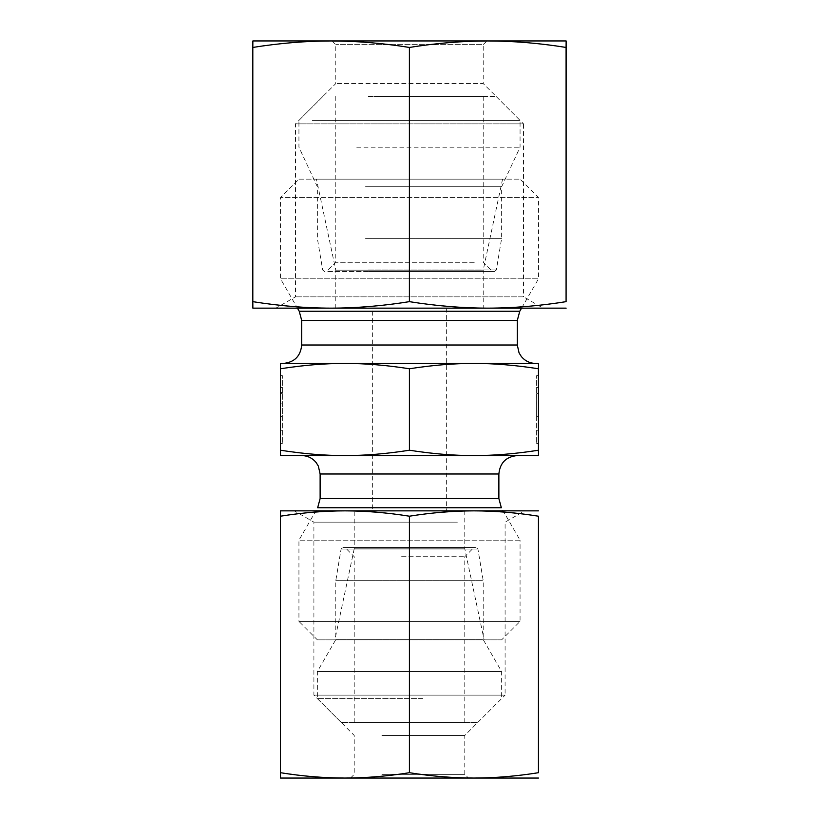 <?xml version="1.0" encoding="UTF-8"?>
<svg xmlns="http://www.w3.org/2000/svg" width="819" height="819" viewBox="0 0 819 819"><rect width="100%" height="100%" fill="white"/><g stroke="black" fill="none" stroke-linecap="round" stroke-linejoin="round"><path stroke-width="0.61" stroke-dasharray="4.09 3.07" d="M280.497 375.624L282.34 375.624L282.35 443.458L282.36 375.624L282.36 393.581L282.34 375.624L280.518 375.624L280.507 443.458L280.497 375.624L280.497 416.676L282.34 416.676L282.36 403.849L282.36 416.676L280.518 416.676L280.518 403.849L282.34 403.849L280.497 403.849L280.518 393.581L282.34 393.581L280.518 393.581L280.518 375.624L282.34 375.624L280.518 375.624L280.507 387.602L280.497 375.624M280.497 392.557L282.34 392.557L280.518 392.557L280.507 430.763L280.497 392.557M280.507 387.602L282.35 387.602M280.507 403.849L282.35 403.849L280.507 403.849M538.503 375.624L536.66 375.624L536.65 443.458L536.64 375.624L536.64 393.581L536.66 375.624L538.482 375.624M536.66 416.676L536.66 393.581L536.64 416.676L538.482 416.676L536.64 416.676M538.482 393.581L536.66 393.581L538.482 393.581M538.482 387.602L536.65 387.602M280.548 368.775C303.634 365.172 325.143 363.39 345.065 363.431L280.507 363.431L280.507 455.569L538.492 455.569M409.582 368.775C432.657 365.172 454.146 363.39 474.058 363.431L345.065 363.431C364.998 363.39 386.507 365.172 409.582 368.775L409.582 450.225C386.507 453.828 364.998 455.61 345.065 455.569C325.143 455.61 303.634 453.828 280.548 450.225M538.492 363.431L474.058 363.431C493.98 363.39 515.468 365.172 538.533 368.775M535.728 363.431L473.935 363.431M483.21 308.149L335.79 308.149L483.21 308.149L483.21 270.188L335.79 270.188L483.21 270.188L502.559 179.156L316.441 179.156L502.559 179.156M335.79 308.149L335.79 270.188L316.441 179.156M372.645 308.149L446.355 308.149L372.645 308.149L372.645 510.851L446.355 510.851L372.645 510.851M298.935 179.156L520.065 179.156L298.935 179.156L280.507 197.584L538.492 197.584L280.507 197.584L280.507 278.818L538.492 278.818L280.507 278.818L297.44 308.149M538.533 450.225C515.468 453.828 493.98 455.61 474.058 455.569C454.146 455.61 432.657 453.828 409.582 450.225M517.301 455.569L301.699 455.569L517.301 455.569M354.217 510.851L464.782 510.851L354.217 510.851L354.217 548.812L464.782 548.812L354.217 548.812L334.869 639.844L484.131 639.844L334.869 639.844M464.782 510.851L464.782 548.812L484.131 639.844M520.065 540.182L298.935 540.182L520.065 540.182L501.341 507.76L317.659 507.76L298.935 540.182L298.935 621.416L520.065 621.416L298.935 621.416L317.362 639.844L501.637 639.844L520.065 621.416L520.065 540.182M501.637 639.844L317.362 639.844M381.889 774.364L464.782 774.364L381.889 774.364M380.047 778.05L468.468 778.05L380.047 778.05M381.889 735.442L464.782 735.442L381.889 735.442M538.533 772.706C516.574 776.217 495.075 777.999 474.058 778.05C453.04 777.999 431.552 776.217 409.582 772.706C387.602 776.217 366.103 777.999 345.065 778.05C324.037 777.999 302.528 776.217 280.548 772.706L280.507 778.05L538.492 778.05M457.35 522.153L313.902 522.153L457.35 522.153M350.532 778.05L354.217 774.364L354.217 735.442L313.902 695.126L313.902 522.153L294.328 510.851L524.672 510.851L505.098 522.153L505.098 695.126L313.902 695.126L505.098 695.126L464.782 735.442L464.782 774.364L468.468 778.05M473.935 510.851L344.942 510.851M409.582 516.195C431.552 512.684 453.04 510.902 474.058 510.851L345.065 510.851C366.103 510.902 387.602 512.684 409.582 516.195L409.582 772.706M538.492 510.851L474.058 510.851C495.075 510.902 516.574 512.684 538.533 516.195M280.507 510.851L280.548 516.195C302.528 512.684 324.037 510.902 345.065 510.851L280.507 510.851M280.548 516.195L280.548 772.706M401.617 556.695L464.782 556.695L401.617 556.695M400.307 547.481L473.996 547.481L400.307 547.481M475.419 547.481L342.905 547.481L475.419 547.481M464.219 722.542L354.217 722.542L464.219 722.542M482.452 580.651L335.79 580.651L482.452 580.651M422.635 698.587L317.362 698.587L422.635 698.587M476.986 722.542L341.318 722.542L476.986 722.542M500.696 671.539L317.362 671.539L500.696 671.539M482.452 639.619L335.79 639.619L482.452 639.619M332.104 40.95L335.79 44.636L335.79 83.558L295.475 123.874L295.475 296.847L275.901 308.149L543.099 308.149L523.525 296.847L295.475 296.847L523.525 296.847L523.525 123.874L295.475 123.874L523.525 123.874L483.21 83.558L335.79 83.558L483.21 83.558L483.21 44.636L335.79 44.636L483.21 44.636L486.895 40.95L332.104 40.95L486.895 40.95M566.134 40.95L252.866 40.95L252.917 47.441C279.607 43.182 305.722 41.011 331.265 40.95C356.797 41.011 382.913 43.182 409.602 47.441C436.281 43.182 462.377 41.011 487.899 40.95C513.411 41.011 539.516 43.182 566.185 47.441M331.101 308.149L487.735 308.149M566.185 301.658C539.516 305.917 513.411 308.087 487.899 308.149L566.134 308.149M409.602 301.658C382.913 305.917 356.797 308.087 331.265 308.149L487.899 308.149C462.377 308.087 436.281 305.917 409.602 301.658L409.602 47.441M252.917 301.658L252.866 308.149L331.265 308.149C305.722 308.087 279.607 305.917 252.917 301.658L252.917 47.441M474.283 262.305L335.79 262.305L474.283 262.305M482.381 271.519L326.576 271.519L482.381 271.519M368.939 271.519L494.522 271.519L368.939 271.519M374.334 96.458L483.21 96.458L374.334 96.458M365.55 238.349L501.637 238.349L365.55 238.349M312.326 120.413L520.065 120.413L312.326 120.413M368.181 96.458L496.109 96.458L368.181 96.458M356.756 147.225L520.065 147.225L356.756 147.225M365.55 186.752L501.637 186.752L365.55 186.752M538.452 368.775L538.452 450.225M280.467 368.775L280.467 450.225M301.699 345.004L517.301 345.004M517.301 320.454L301.699 320.454M299.232 311.24L519.768 311.24M320.127 498.546L498.873 498.546M498.873 473.996L320.127 473.996M477.221 549.027L341.083 549.027L477.221 549.027M368.069 269.973L496.345 269.973L368.069 269.973M280.507 443.458L282.35 443.458M280.507 430.763L282.35 430.763M538.492 443.458L536.65 443.458M538.472 430.763L536.65 430.763M521.56 308.149L538.492 278.818L538.492 197.584L520.065 179.156M446.355 308.149L446.355 510.851M464.782 722.542L464.782 556.695L473.996 547.481M354.217 722.542L354.217 556.695L345.004 547.481M341.318 722.542L317.362 698.587L317.362 671.539L335.79 639.619L335.79 580.651L341.083 549.027L342.905 547.481M477.682 722.542L501.637 698.587L501.637 671.539L483.21 639.619L483.21 580.651L477.917 549.027L476.095 547.481M335.79 96.458L335.79 262.305L326.576 271.519M483.21 96.458L483.21 262.305L492.424 271.519M496.109 96.458L520.065 120.413L520.065 147.225L501.637 186.752L501.637 238.349L496.345 269.973L494.522 271.519M322.891 96.458L298.935 120.413L298.935 147.225L317.362 186.752L317.362 238.349L322.655 269.973L324.478 271.519"/><path stroke-width="1.23" d="M538.503 375.624L538.492 443.458L538.503 375.624M538.482 392.557L538.492 430.763L538.472 392.557M344.942 363.431C325.02 363.39 303.532 365.172 280.467 368.775L280.507 363.431L473.935 363.431C454.002 363.39 432.493 365.172 409.418 368.775C386.343 365.172 364.854 363.39 344.942 363.431M538.492 363.431L538.452 368.775C515.366 365.172 493.857 363.39 473.935 363.431L538.492 363.431L538.533 368.775L538.492 455.569L473.935 455.569C493.857 455.61 515.366 453.828 538.452 450.225L538.492 455.569M538.452 368.775L538.452 450.225M409.418 368.775L409.418 450.225C432.493 453.828 454.002 455.61 473.935 455.569L344.942 455.569C364.854 455.61 386.343 453.828 409.418 450.225M280.467 368.775L280.467 450.225C303.532 453.828 325.02 455.61 344.942 455.569L280.507 455.569L280.467 450.225M473.935 363.431L535.728 363.431C529.832 363.298 525.01 360.964 521.253 356.408L519.051 352.846L517.301 345.004L301.699 345.004C300.604 356.193 294.461 362.336 283.272 363.431M301.699 345.004L301.699 320.454L299.232 311.24L297.44 308.149M498.873 498.546L501.341 507.76L317.659 507.76L320.127 498.546L498.873 498.546L498.873 473.996C499.969 462.807 506.111 456.664 517.301 455.569M344.942 778.05L280.507 778.05L280.467 772.706C302.426 776.217 323.925 777.999 344.942 778.05C365.96 777.999 387.448 776.217 409.418 772.706C431.398 776.217 452.897 777.999 473.935 778.05L344.942 778.05M538.492 778.05L473.935 778.05C494.963 777.999 516.472 776.217 538.452 772.706L538.452 516.195C516.472 512.684 494.963 510.902 473.935 510.851L538.492 510.851M524.672 510.851L473.935 510.851C452.897 510.902 431.398 512.684 409.418 516.195C387.448 512.684 365.96 510.902 344.942 510.851L294.328 510.851M344.942 510.851C323.925 510.902 302.426 512.684 280.467 516.195L280.507 510.851L473.935 510.851M280.467 516.195L280.467 772.706M409.418 516.195L409.418 772.706M538.452 516.195L538.452 772.706M331.101 40.95L566.134 40.95L566.083 47.441C539.393 43.182 513.278 41.011 487.735 40.95C462.203 41.011 436.087 43.182 409.398 47.441C382.719 43.182 356.623 41.011 331.101 40.95C305.589 41.011 279.484 43.182 252.815 47.441L252.866 40.95L331.101 40.95M275.901 308.149L331.101 308.149L252.866 308.149L252.815 301.658C279.484 305.917 305.589 308.087 331.101 308.149C356.623 308.087 382.719 305.917 409.398 301.658C436.087 305.917 462.203 308.087 487.735 308.149L543.099 308.149M566.134 308.149L487.735 308.149C513.278 308.087 539.393 305.917 566.083 301.658L566.134 40.95M487.735 308.149L331.101 308.149M409.398 301.658L409.398 47.441M566.083 301.658L566.083 47.441M252.815 301.658L252.815 47.441M301.699 320.454L517.301 320.454L517.301 345.004M517.301 320.454L519.768 311.24L299.232 311.24M320.127 498.546L320.127 473.996L498.873 473.996M519.768 311.24L521.56 308.149M320.127 473.996L318.315 466.021L316.175 462.592C312.418 458.036 307.596 455.702 301.699 455.569"/></g></svg>
